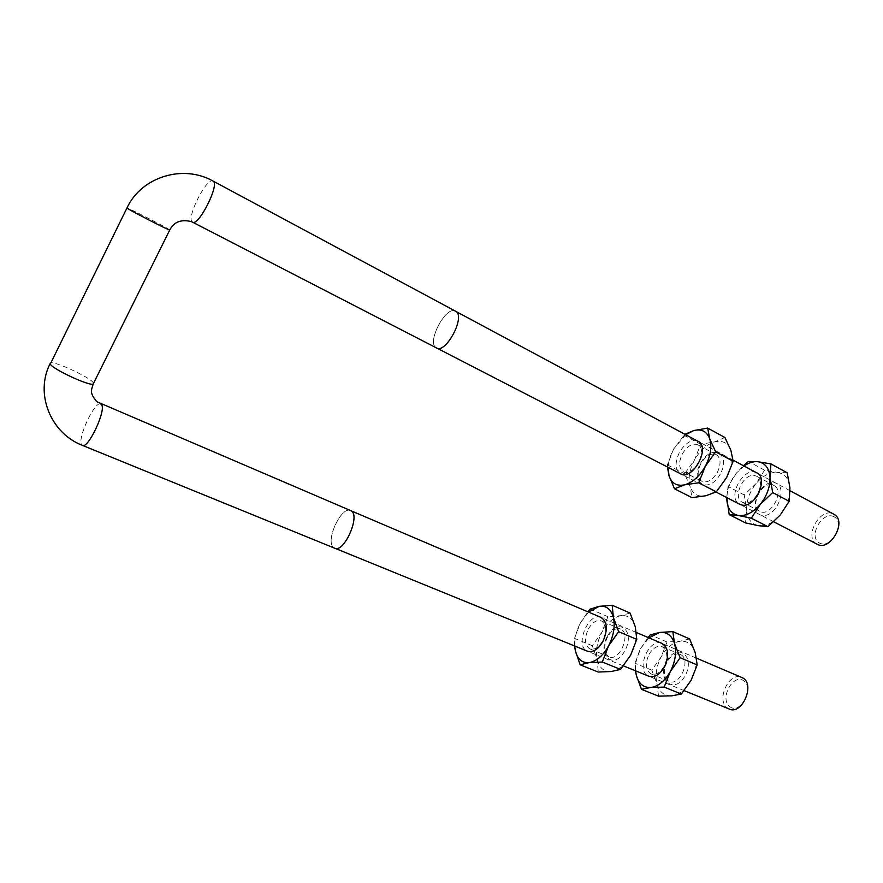 <?xml version="1.0" encoding="UTF-8"?>
<svg xmlns="http://www.w3.org/2000/svg" width="883" height="883" viewBox="0 0 883 883"><rect width="100%" height="100%" fill="white"/><g stroke="black" fill="none" stroke-linecap="round" stroke-linejoin="round"><path stroke-width="0.66" stroke-dasharray="4.42 3.31" d="M350.275 510.429C341.136 506.478 325.496 540.175 333.211 547.195C325.231 539.844 342.151 504.91 350.893 510.716C361.103 514.966 343.719 554.138 334.315 548.023L333.222 547.173L334.304 548.045M728.795 708.828L727.228 707.857C715.947 700.042 728.894 671.919 741.301 677.261M436.39 347.88L436.191 347.759C426.103 342.372 446.643 304.282 455.86 311.401C465.783 316.666 445.595 354.381 436.39 347.88L436.18 347.781C426.434 342.67 445.44 305.926 455.242 311.037M817.029 544.149L816.764 544.005C803.552 537.129 820.108 506.963 833.298 513.939M833.916 516.676C822.139 510.606 807.779 536.842 819.468 543.023C831.179 549.59 846.024 522.581 833.916 516.676M729.7 706.632C740.208 715.087 754.744 688.652 743.85 680.837C733.254 672.901 719.181 698.596 729.7 706.632M773.861 482.615C789.369 484.314 777.327 518.012 762.095 515.396C747.04 513.1 758.795 480.562 773.861 482.615M771.698 484.745C760.738 482.637 749.877 506.213 759.535 511.147C769.733 518.178 785.241 491.511 774.314 485.661L771.698 484.745M754.259 475.429L756.863 476.334C766.422 481.268 755.086 505.319 744.336 502.902L741.996 502.074C732.437 497.184 743.398 473.398 754.259 475.429M787.206 472.802L777.526 472.416L764.59 470.164L756.102 483.52L744.214 494.933L746.643 509.734C746.466 500.495 749.623 491.765 756.102 483.52C762.89 475.628 770.031 471.919 777.526 472.416C784.832 473.608 788.983 478.763 789.954 487.913C790.307 497.416 787.084 506.434 780.274 514.966C773.144 523.012 765.848 526.577 758.398 525.672C751.256 524.072 747.338 518.751 746.643 509.734L745.572 522.913M756.157 472.537C743.541 466.434 726.93 497.074 739.082 503.95M743.961 465.992L736.433 473.078C730.44 480.705 727.228 488.884 726.808 497.615M726.775 497.604L728.034 486.489L736.433 473.078L743.442 465.716M764.59 470.164L748.453 461.456M744.214 494.933L728.034 486.489M697.427 441.025C691.036 439.491 685.065 443.222 679.524 452.239C674.899 461.919 675.042 468.994 679.954 473.454M682.416 453.796C687.482 445.727 692.725 442.769 698.144 444.933C708.574 450.507 692.636 478.365 682.967 471.533C678.696 467.913 678.519 461.997 682.416 453.796M700.892 463.509C697.029 471.643 697.261 477.526 701.588 481.169C706.985 483.332 712.228 480.429 717.294 472.482C721.146 464.348 720.947 458.465 716.676 454.833C711.201 452.637 705.936 455.529 700.892 463.509M685.683 434.723L673.63 449.006C670.318 455.164 668.486 461.279 668.133 467.361M720.263 474.083C708.939 494.646 689.336 483.167 700.506 463.277C711.256 443.1 731.565 453.454 720.263 474.083M730.87 450.275C733.32 458.31 731.897 467.405 726.621 477.56C720.881 487.438 713.972 493.498 705.914 495.738C698.034 497.217 692.769 494.16 690.12 486.555C687.978 478.564 689.446 469.712 694.513 459.999C699.965 450.485 706.643 444.447 714.568 441.908C722.437 440.021 727.879 442.813 730.87 450.275M667.449 467.008L667.393 464.888L673.63 449.006L684.899 434.304M724.921 437.504L714.568 441.908L700.749 444.248L694.513 459.999L684.601 473.774L690.12 486.555L691.963 497.637M667.393 464.888L684.601 473.774M683.641 435.076L700.749 444.248M666.775 661.224C676.941 641.974 695.848 656.025 685.186 675.638C674.502 695.197 656.235 680.12 666.775 661.224M667.084 661.908C663.089 670.892 663.729 677.349 669.005 681.268C679.634 687.228 691.676 659.226 680.528 654.535C675.627 652.813 671.146 655.274 667.084 661.908M649.038 654.358C653.122 647.658 657.592 645.153 662.438 646.842C667.581 650.727 668.144 657.217 664.115 666.301C660.031 672.956 655.594 675.473 650.804 673.817C645.594 669.91 644.998 663.42 649.038 654.358M671.665 695.848C664.292 696.124 659.391 692.095 656.941 683.773C654.987 675.109 656.4 666.135 661.19 656.842C666.334 647.813 672.614 642.625 680.031 641.268C687.393 640.583 692.46 644.358 695.208 652.603C697.449 661.356 696.08 670.572 691.102 680.274C685.694 689.623 679.215 694.811 671.665 695.848M661.356 643.155C648.586 638.288 635.683 670.263 648.166 675.959M648.917 637.857L640.793 648.277C636.875 655.738 635.142 663.254 635.617 670.848M689.634 638.928L680.031 641.268L667.018 642.007L661.19 656.842L651.764 670.131L656.941 683.773L658.53 696.146M635.418 670.76L634.965 663.221L640.793 648.277L648.089 637.493M667.018 642.007L650.307 634.855M651.764 670.131L634.965 663.221M607.349 636.334C617.747 616.489 635.859 630.374 624.954 650.616C614.027 670.793 596.577 655.826 607.349 636.334M607.515 636.974C603.387 646.224 603.851 652.791 608.895 656.676C619.115 662.515 631.588 633.685 620.815 629.149C616.08 627.515 611.643 630.12 607.515 636.974M588.376 628.972C592.526 622.051 596.952 619.391 601.632 621.003C606.544 624.833 606.919 631.433 602.758 640.793C598.597 647.68 594.204 650.341 589.579 648.773C584.612 644.899 584.204 638.299 588.376 628.972M611.246 671.521C604.038 671.963 599.347 667.967 597.184 659.535C595.495 650.76 597.107 641.577 602.018 632.007C607.261 622.692 613.519 617.261 620.782 615.694C627.99 614.833 632.835 618.564 635.319 626.908C637.283 635.771 635.716 645.208 630.617 655.219C625.087 664.866 618.63 670.307 611.246 671.521M600.539 617.217C588.244 612.559 574.833 645.44 586.831 650.959M588.575 612.107L580.385 622.923C576.378 630.617 574.502 638.321 574.756 646.036M630.054 613.023L620.782 615.694L607.901 616.687L602.018 632.007L592.316 645.683L597.184 659.535L598.244 672.04M574.59 645.97L574.502 638.365L580.385 622.923L587.89 611.82M607.901 616.687L590.186 609.104M592.316 645.683L574.502 638.365M192.439 222.119L192.317 222.041C185.883 218.62 206.313 177.615 212.814 180.949M100.552 403.895C94.503 401.379 77.207 438.509 81.6 444.591L82.671 445.474M93.543 383.31L93.267 382.725C90.43 377.494 53.929 360.584 50.452 362.957L50.099 363.675M169.768 229.955L169.348 229.646C165.264 226.821 129.15 208.278 126.997 207.913L126.931 208.046M696.499 658.155L662.68 643.718M636.411 632.515L601.82 617.758M684.17 690.638L649.491 676.499M623.475 665.892L588.111 651.477M335.143 548.354L334.315 548.023M790.075 490.738L757.471 473.244M733.078 460.153L698.696 441.699M773.696 521.787L740.407 504.623M715.992 492.041L681.235 474.116M437.019 348.189L436.191 347.759M774.314 485.661L756.863 476.334M759.535 511.147L741.996 502.074M682.967 471.533L701.588 481.169M698.144 444.933L716.676 454.833M680.528 654.535L662.438 646.842M669.005 681.268L650.804 673.817M620.815 629.149L601.632 621.003M608.895 656.676L589.579 648.773"/><path stroke-width="1.32" d="M741.301 677.261L742.161 677.625C755.958 683.442 741.996 716.102 728.795 708.828L684.17 690.638M82.671 445.474L334.304 548.045C343.719 554.171 361.125 514.944 350.904 510.694L350.275 510.429M833.298 513.939L834.148 514.392C847.503 521.522 829.81 552.173 817.029 544.149M436.379 347.902C445.595 354.414 465.805 316.644 455.871 311.379L455.242 311.037M739.082 503.95L742.106 505.087C755.771 508.133 769.248 476.853 756.157 472.537M726.808 497.615L726.819 499.535C727.437 508.597 731.279 513.917 738.354 515.462C745.749 516.312 753.022 512.648 760.175 504.491C767.007 495.838 770.274 486.732 770.009 477.173C769.115 467.99 765.042 462.835 757.791 461.71C753.342 461.29 748.729 462.725 743.961 465.992M729.192 514.601L745.572 522.913L758.398 525.672L767.912 526.665L780.274 514.966L789.181 501.312L789.954 487.913L787.206 472.802L770.925 463.917L770.009 477.173L772.691 492.559L760.175 504.491L751.367 518.211L738.354 515.462L729.192 514.601L726.775 497.604M743.442 465.716L748.453 461.456L757.791 461.71L770.925 463.917M789.181 501.312L772.691 492.559M767.912 526.665L751.367 518.211M679.954 473.454C692.117 482.571 711.886 445.959 697.427 441.025M668.133 467.361L669.016 475.76C671.566 483.376 676.753 486.401 684.579 484.833C692.592 482.504 699.491 476.334 705.285 466.334C710.605 456.07 712.095 446.908 709.744 438.851C706.841 431.368 701.477 428.619 693.663 430.595L685.683 434.723M684.899 434.304L693.663 430.595L707.68 428.089L709.744 438.851L715.683 451.875L705.285 466.334L698.74 482.791L684.579 484.833L674.502 488.796L669.016 475.76L667.449 467.008M674.502 488.796L691.963 497.637L705.914 495.738L716.334 491.853L726.621 477.56L733.166 461.246L730.87 450.275L724.921 437.504L707.68 428.089M698.74 482.791L716.334 491.853M715.683 451.875L733.166 461.246M648.166 675.959C653.961 678.166 659.38 675.186 664.424 667.018C669.502 655.164 668.475 647.217 661.356 643.155M635.617 670.848L636.345 675.418C638.696 683.784 643.53 687.802 650.848 687.471C658.343 686.367 664.811 681.091 670.263 671.643C675.285 661.831 676.72 652.537 674.579 643.751C671.908 635.473 666.919 631.698 659.612 632.449L648.917 637.857M641.5 689.336L658.53 696.146L671.665 695.848L681.334 694.049L691.102 680.274L697.195 664.943L695.208 652.603L689.634 638.928L672.802 631.61L674.579 643.751L680.131 657.714L670.263 671.643L664.159 687.084L650.848 687.471L641.5 689.336L636.345 675.418L635.418 670.76M648.089 637.493L650.307 634.855L659.612 632.449L672.802 631.61M697.195 664.943L680.131 657.714M681.334 694.049L664.159 687.084M586.831 650.959C592.416 653.078 597.78 649.91 602.912 641.466C608.166 629.259 607.383 621.179 600.539 617.217M574.756 646.036L575.341 650.672C577.405 659.148 581.996 663.133 589.138 662.625C596.466 661.334 602.912 655.804 608.475 646.047C613.63 635.926 615.274 626.411 613.409 617.504C611.025 609.127 606.268 605.407 599.127 606.356L588.575 612.107M580.164 664.822L598.244 672.04L611.246 671.521L620.55 669.413L630.617 655.219L636.775 639.369L635.319 626.908L630.054 613.023L612.184 605.252L613.409 617.504L618.652 631.687L608.475 646.047L602.316 662.018L589.138 662.625L580.164 664.822L575.341 650.672L574.59 645.97M587.89 611.82L590.186 609.104L599.127 606.356L612.184 605.252M636.775 639.369L618.652 631.687M620.55 669.413L602.316 662.018M212.814 180.949L213.233 181.17C219.834 184.646 198.256 227.086 192.439 222.119M50.099 363.675C34.768 393.487 50.375 432.99 82.251 445.297C87.66 450.065 106.556 410.154 101.523 404.602L100.552 403.895M126.931 208.046L50.287 364.094C52.461 369.138 90.187 386.588 93.201 384.006L93.543 383.31M455.871 311.379L213.233 181.17C183.035 163.874 141.335 176.942 126.997 207.913L127.218 208.256C130.684 210.794 168.024 229.966 169.702 230.088L169.768 229.955M742.161 677.625L696.499 658.155M662.68 643.718L636.411 632.515M601.82 617.758L351.081 510.793M649.491 676.499L623.475 665.892M588.111 651.477L335.143 548.354M834.148 514.392L790.075 490.738M757.471 473.244L733.078 460.153M698.696 441.699L456.047 311.5M816.764 544.005L773.696 521.787M740.407 504.623L715.992 492.041M681.235 474.116L437.019 348.189M436.18 347.781L192.737 222.262M192.317 222.041L191.412 221.633C181.192 219.05 173.962 221.865 169.702 230.088L93.201 384.006C91.777 389.646 88.73 392.482 97.042 401.809L350.904 510.694"/></g></svg>
